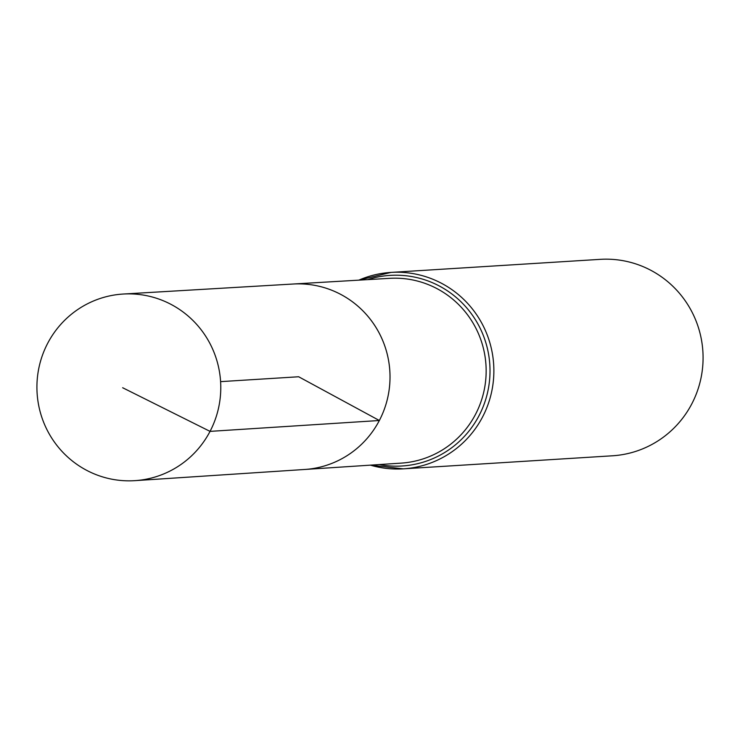 <?xml version="1.0" encoding="UTF-8"?>
<svg xmlns="http://www.w3.org/2000/svg" width="740" height="740" viewBox="0 0 740 740"><rect width="100%" height="100%" fill="white"/><g stroke="black" fill="none" stroke-linecap="round" stroke-linejoin="round"><path stroke-width="1.11" d="M379.352 420.505A92.907 91.353 -93.6 0 0 375.513 326.692A92.907 91.353 -93.6 0 0 293.188 284.021A92.907 91.353 86.4 0 1 389.832 371.073A92.907 91.353 86.4 0 1 304.76 469.475A92.907 91.353 -93.6 0 0 379.352 420.505M370.37 465.155L403.235 468.846L612.442 455.794A98.411 96.764 -93.6 0 0 691.78 403.901A98.411 96.764 -93.6 0 0 687.627 304.399A98.411 96.764 -93.6 0 0 600.186 259.351L390.979 272.403A98.411 96.764 86.4 0 1 478.419 317.451A98.411 96.764 86.4 0 1 482.573 416.953A98.411 96.764 86.4 0 1 403.235 468.846A98.411 96.764 86.4 0 1 370.407 465.146M47.656 343.341A93.49 91.927 86.4 0 1 123.33 294.03A93.49 91.927 86.4 0 1 220.594 381.637A93.49 91.927 86.4 0 1 134.976 480.649A93.49 91.927 86.4 0 1 51.68 438.006A93.49 91.927 86.4 0 1 47.656 343.341M220.594 381.637L298.664 376.762L379.352 420.505L210.04 431.374L122.655 387.742M123.33 294.03L389.666 278.332A92.574 91.029 86.4 0 1 471.695 320.855A92.574 91.029 86.4 0 1 475.524 414.335A92.574 91.029 86.4 0 1 401.191 463.12L134.976 480.649M367.651 279.627A95.497 93.897 86.4 0 1 489.825 364.839A95.497 93.897 86.4 0 1 379.185 464.572M358.863 280.146A98.411 96.764 86.4 0 1 390.979 272.403L358.826 280.155"/></g></svg>
